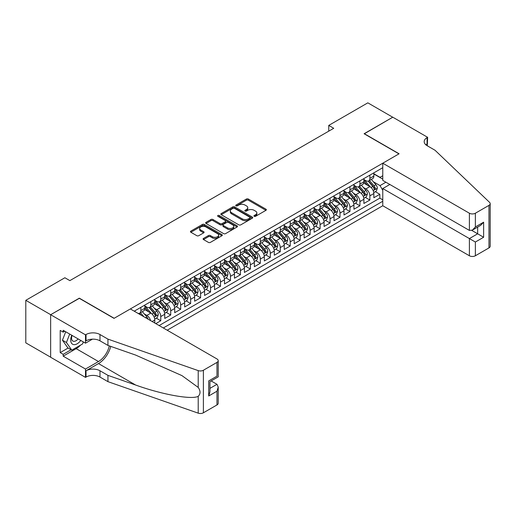 <?xml version="1.0" encoding="UTF-8"?>
<svg xmlns="http://www.w3.org/2000/svg" width="516" height="516" viewBox="0 0 516 516"><rect width="100%" height="100%" fill="white"/><g stroke="black" fill="none" stroke-linecap="round" stroke-linejoin="round"><path stroke-width="0.77" d="M254.201 216.314A0.968 0.561 0 0 0 255.568 216.314L265.953 210.322A1.38 0.8 0 0 0 266.353 209.754A1.38 0.8 0 0 0 265.953 209.193L248.357 199.034A1.38 0.8 0 0 0 246.403 199.034L236.018 205.026A0.968 0.561 0 0 0 235.735 205.426A0.968 0.561 0 0 0 236.018 205.82A0.968 0.561 0 0 0 237.386 205.82L238.734 205.046A4.425 2.554 0 0 1 244.984 205.046L246.455 205.89A4.425 2.554 0 0 1 247.751 207.696A4.425 2.554 0 0 1 246.455 209.502L245.106 210.276A0.968 0.561 0 0 0 244.823 210.67A0.968 0.561 0 0 0 245.106 211.063A0.968 0.561 0 0 0 246.474 211.063L247.822 210.289A4.425 2.554 0 0 1 254.078 210.289L255.543 211.134A4.425 2.554 0 0 1 256.839 212.94A4.425 2.554 0 0 1 255.543 214.746L254.201 215.527A0.968 0.561 0 0 0 253.917 215.92A0.968 0.561 0 0 0 254.201 216.314L254.201 215.527M203.498 238.418A1.38 0.8 0 0 0 203.091 238.985A1.38 0.8 0 0 0 203.498 239.547L208.432 242.397A1.38 0.8 0 0 0 210.386 242.397L221.919 235.741A1.38 0.8 0 0 0 222.325 235.173A1.38 0.8 0 0 0 221.919 234.612L204.33 224.454A1.38 0.8 0 0 0 202.375 224.454L190.843 231.11A1.38 0.8 0 0 0 190.436 231.678A1.38 0.8 0 0 0 190.843 232.239L196.802 235.683A1.38 0.8 0 0 0 198.757 235.683L203.691 232.832A1.38 0.8 0 0 0 204.097 232.271A1.38 0.8 0 0 0 203.691 231.703L200.737 230.001A3.696 2.135 0 0 1 199.653 228.491A3.696 2.135 0 0 1 201.937 226.518A3.696 2.135 0 0 1 205.968 226.982L217.546 233.664A3.696 2.135 0 0 1 218.629 235.173A3.696 2.135 0 0 1 216.346 237.147A3.696 2.135 0 0 1 212.315 236.683L210.386 235.573A1.38 0.8 0 0 0 208.432 235.573L203.498 238.418L203.498 239.547M79.322 298.332L50.691 314.689L25.8 300.318L25.8 342.856L50.645 357.201M79.322 298.158L114.171 318.282L398.952 153.865L364.096 133.747L392.728 117.216L367.831 102.845L328.75 125.407L328.75 131.161M25.8 300.318L64.881 277.75L69.86 280.627L333.729 128.284L328.75 125.407M238.831 224.847A1.38 0.8 0 0 0 240.785 224.847L252.318 218.191A1.38 0.8 0 0 0 252.724 217.629A1.38 0.8 0 0 0 252.318 217.062L234.722 206.903A1.38 0.8 0 0 0 232.768 206.903L221.235 213.566A1.38 0.8 0 0 0 220.829 214.127A1.38 0.8 0 0 0 221.235 214.695L238.831 224.847M218.249 216.526A0.968 0.561 0 0 1 219.236 216.662L219.236 215.507L237.121 225.834A1.38 0.8 0 0 1 237.521 226.401A1.38 0.8 0 0 1 237.121 226.963L225.582 233.625A1.38 0.8 0 0 1 223.628 233.625L206.039 223.467L206.039 222.338A1.38 0.8 0 0 0 205.632 222.906A1.38 0.8 0 0 0 206.039 223.467M206.039 222.338L210.973 219.487A1.38 0.8 0 0 1 212.927 219.487L220.061 223.609A1.38 0.8 0 0 0 222.015 223.609L225.292 221.719A1.38 0.8 0 0 0 225.698 221.151A1.38 0.8 0 0 0 225.292 220.59L217.862 216.301A0.968 0.561 0 0 1 217.578 215.907A0.968 0.561 0 0 1 218.178 215.391A0.968 0.561 0 0 1 219.236 215.507M155.793 323.629L160.773 320.752L156.238 318.14M154.29 308.213L156.787 309.658A5.631 3.251 60 0 1 160.773 316.56L164.752 314.257L164.752 318.456L170.725 315.005L166.197 312.386M164.243 302.466L166.745 303.911A5.631 3.251 60 0 1 170.725 310.806L174.711 308.51L174.711 312.702L180.684 309.258L176.156 306.639M174.202 296.719L176.704 298.158A5.631 3.251 60 0 1 180.684 305.059L184.67 302.757L184.67 306.955L190.643 303.505L186.115 300.892M184.16 290.966L186.657 292.411A5.631 3.251 60 0 1 190.643 299.312L194.629 297.01L194.629 301.209L200.601 297.758L196.067 295.146M194.119 285.219L196.615 286.664A5.631 3.251 60 0 1 200.601 293.559L204.581 291.263L204.581 295.462L210.56 292.011L206.026 289.392M204.072 279.472L206.574 280.917A5.631 3.251 60 0 1 210.56 287.812L214.54 285.516L214.54 289.708L220.513 286.264L215.985 283.645M214.03 273.725L216.533 275.163A5.631 3.251 60 0 1 220.513 282.065L224.499 279.762L224.499 283.961L230.471 280.51L225.944 277.898M223.989 267.972L226.492 269.416A5.631 3.251 60 0 1 230.471 276.318L234.458 274.015L234.458 278.214L240.43 274.764L235.896 272.145M233.948 262.225L236.444 263.67A5.631 3.251 60 0 1 240.43 270.565L244.41 268.268L244.41 272.461L250.389 269.017L245.855 266.398M243.9 256.478L246.403 257.916A5.631 3.251 60 0 1 250.389 264.818L254.369 262.521L254.369 266.714L260.341 263.263L255.813 260.651M253.859 250.724L256.362 252.169A5.631 3.251 60 0 1 260.341 259.071L264.327 256.768L264.327 260.967L270.3 257.516L265.772 254.904M263.818 244.977L266.32 246.422A5.631 3.251 60 0 1 270.3 253.317L274.286 251.021L274.286 255.22L280.259 251.769L275.725 249.151M273.777 239.23L276.273 240.675A5.631 3.251 60 0 1 280.259 247.57L284.239 245.274L284.239 249.467L290.218 246.022L285.683 243.404M283.736 233.484L286.232 234.922A5.631 3.251 60 0 1 290.218 241.823L294.197 239.521L294.197 243.72L300.17 240.269L295.642 237.657M293.688 227.73L296.19 229.175A5.631 3.251 60 0 1 300.17 236.076L304.156 233.774L304.156 237.973L310.129 234.522L305.601 231.903M303.647 221.983L306.149 223.428A5.631 3.251 60 0 1 310.129 230.323L314.115 228.027L314.115 232.219L320.088 228.775L315.56 226.156M313.605 216.236L316.102 217.675A5.631 3.251 60 0 1 320.088 224.576L324.067 222.28L324.067 226.472L330.046 223.022L325.512 220.409M323.564 210.483L326.06 211.928A5.631 3.251 60 0 1 330.046 218.829L334.026 216.526L334.026 220.725L339.999 217.275L335.471 214.662M333.517 204.736L336.019 206.181A5.631 3.251 60 0 1 339.999 213.076L343.985 210.78L343.985 214.979L349.958 211.528L345.43 208.909M343.475 198.989L345.978 200.434A5.631 3.251 60 0 1 349.958 207.329L353.944 205.033L353.944 209.225L359.916 205.781L355.389 203.162M353.434 193.242L355.93 194.68A5.631 3.251 60 0 1 359.916 201.582L363.896 199.279L363.896 203.478L369.875 200.027L369.875 195.835A5.631 3.251 -120 0 0 365.889 188.933L363.393 187.489M365.341 197.415L369.875 200.027M154.794 323.055L154.794 320.004A5.631 3.251 -120 0 0 150.814 313.109L144.654 309.555M150.582 320.617A5.631 3.251 60 0 0 146.828 315.405L144.332 313.967M164.752 314.257A5.631 3.251 -120 0 0 160.773 307.362L154.613 303.801M174.711 308.51A5.631 3.251 -120 0 0 170.725 301.608L164.572 298.055M184.67 302.757A5.631 3.251 -120 0 0 180.684 295.861L174.531 292.308M194.629 297.01A5.631 3.251 -120 0 0 190.643 290.115L184.483 286.554M204.581 291.263A5.631 3.251 -120 0 0 200.601 284.361L194.442 280.807M214.54 285.516A5.631 3.251 -120 0 0 210.56 278.614L204.4 275.06M224.499 279.762A5.631 3.251 -120 0 0 220.513 272.867L214.359 269.313M234.458 274.015A5.631 3.251 -120 0 0 230.471 267.12L224.312 263.56M244.41 268.268A5.631 3.251 -120 0 0 240.43 261.367L234.27 257.813M254.369 262.521A5.631 3.251 -120 0 0 250.389 255.62L244.229 252.066M264.327 256.768A5.631 3.251 -120 0 0 260.341 249.873L254.188 246.313M274.286 251.021A5.631 3.251 -120 0 0 270.3 244.12L264.14 240.566M284.239 245.274A5.631 3.251 -120 0 0 280.259 238.373L274.099 234.819M294.197 239.521A5.631 3.251 -120 0 0 290.218 232.626L284.058 229.072M304.156 233.774A5.631 3.251 -120 0 0 300.17 226.879L294.017 223.318M314.115 228.027A5.631 3.251 -120 0 0 310.129 221.125L303.969 217.571M324.067 222.28A5.631 3.251 -120 0 0 320.088 215.378L313.928 211.824M334.026 216.526A5.631 3.251 -120 0 0 330.046 209.631L323.887 206.071M343.985 210.78A5.631 3.251 -120 0 0 339.999 203.878L333.846 200.324M353.944 205.033A5.631 3.251 -120 0 0 349.958 198.131L343.804 194.577M363.896 199.279A5.631 3.251 -120 0 0 359.916 192.384L353.757 188.83M167.197 330.208L382.769 205.749L469.399 255.762L469.399 238.573L477.661 233.806L477.661 227.066M163.308 327.97L382.769 201.266M382.769 167.694L134.237 311.18M144.841 305.982L146.828 307.13A5.631 3.251 60 0 0 149.646 307.407L153.633 305.111A5.631 3.251 -120 0 0 154.794 302.531L154.794 299.312M154.794 300.228L156.787 301.383A5.631 3.251 60 0 0 159.605 301.66L163.585 299.357A5.631 3.251 -120 0 0 164.752 296.784L164.752 293.559M164.752 294.481L166.745 295.629A5.631 3.251 60 0 0 169.564 295.913L173.544 293.61A5.631 3.251 -120 0 0 174.711 291.03L174.711 287.812M174.711 288.734L176.704 289.882A5.631 3.251 60 0 0 179.516 290.16L183.502 287.863A5.631 3.251 -120 0 0 184.67 285.284L184.67 282.065M184.67 282.981L186.657 284.135A5.631 3.251 60 0 0 189.475 284.413L193.461 282.11A5.631 3.251 -120 0 0 194.629 279.537L194.629 276.318M194.629 277.234L196.615 278.382A5.631 3.251 60 0 0 199.434 278.666L203.414 276.363A5.631 3.251 -120 0 0 204.581 273.783L204.581 270.565M204.581 271.487L206.574 272.635A5.631 3.251 60 0 0 209.393 272.912L213.372 270.616A5.631 3.251 -120 0 0 214.54 268.036L214.54 264.818M214.54 265.74L216.533 266.888A5.631 3.251 60 0 0 219.345 267.165L223.331 264.869A5.631 3.251 -120 0 0 224.499 262.289L224.499 259.071M224.499 259.987L226.492 261.141A5.631 3.251 60 0 0 229.304 261.418L233.29 259.116A5.631 3.251 -120 0 0 234.458 256.542L234.458 253.317M234.458 254.24L236.444 255.388A5.631 3.251 60 0 0 239.263 255.672L243.242 253.369A5.631 3.251 -120 0 0 244.41 250.789L244.41 247.57M244.41 248.493L246.403 249.641A5.631 3.251 60 0 0 249.222 249.918L253.201 247.622A5.631 3.251 -120 0 0 254.369 245.042L254.369 241.823M254.369 242.739L256.362 243.894A5.631 3.251 60 0 0 259.174 244.171L263.16 241.869A5.631 3.251 -120 0 0 264.327 239.295L264.327 236.076M264.327 236.992L266.32 238.14A5.631 3.251 60 0 0 269.133 238.424L273.119 236.122A5.631 3.251 -120 0 0 274.286 233.542L274.286 230.323M274.286 231.245L276.273 232.394A5.631 3.251 60 0 0 279.091 232.671L283.078 230.375A5.631 3.251 -120 0 0 284.239 227.795L284.239 224.576M284.239 225.498L286.232 226.647A5.631 3.251 60 0 0 289.05 226.924L293.03 224.628A5.631 3.251 -120 0 0 294.197 222.048L294.197 218.829M294.197 219.745L296.19 220.9A5.631 3.251 60 0 0 299.009 221.177L302.989 218.874A5.631 3.251 -120 0 0 304.156 216.301L304.156 213.076M304.156 213.998L306.149 215.146A5.631 3.251 60 0 0 308.961 215.43L312.948 213.127A5.631 3.251 -120 0 0 314.115 210.547L314.115 207.329M314.115 208.251L316.102 209.399A5.631 3.251 60 0 0 318.92 209.677L322.906 207.38A5.631 3.251 -120 0 0 324.067 204.8L324.067 201.582M324.067 202.498L326.06 203.652A5.631 3.251 60 0 0 328.879 203.93L332.859 201.627A5.631 3.251 -120 0 0 334.026 199.053L334.026 195.835M334.026 196.751L336.019 197.899A5.631 3.251 60 0 0 338.838 198.183L342.817 195.88A5.631 3.251 -120 0 0 343.985 193.3L343.985 190.082M343.985 191.004L345.978 192.152A5.631 3.251 60 0 0 348.79 192.429L352.776 190.133A5.631 3.251 -120 0 0 353.944 187.553L353.944 184.335M353.944 185.257L355.93 186.405A5.631 3.251 60 0 0 358.749 186.682L362.735 184.386A5.631 3.251 -120 0 0 363.896 181.806L363.896 178.588M159.128 325.551L379.834 198.131L379.834 194.28L373.855 197.731L373.855 193.532A5.631 3.251 -120 0 0 369.875 186.637L363.716 183.077M363.896 179.504L365.889 180.658A5.631 3.251 -120 0 0 368.708 180.935A5.631 3.251 -120 0 0 369.875 178.355L369.875 175.137M368.708 180.935L372.687 178.633A5.631 3.251 -120 0 0 373.855 176.059L373.855 172.834M134.882 311.554L134.882 310.806M140.855 307.355L140.855 310.58A5.631 3.251 60 0 1 139.688 313.154A5.631 3.251 60 0 1 137.953 313.328M139.688 313.154L143.674 310.858A5.631 3.251 -120 0 0 144.841 308.278L144.841 305.059M150.814 301.608L150.814 304.827A5.631 3.251 60 0 1 149.646 307.407M160.773 295.861L160.773 299.08A5.631 3.251 60 0 1 159.605 301.66M170.725 290.115L170.725 293.333A5.631 3.251 60 0 1 169.564 295.913M180.684 284.361L180.684 287.58A5.631 3.251 60 0 1 179.516 290.16M190.643 278.614L190.643 281.833A5.631 3.251 60 0 1 189.475 284.413M200.601 272.867L200.601 276.086A5.631 3.251 60 0 1 199.434 278.666M210.56 267.114L210.56 270.339A5.631 3.251 60 0 1 209.393 272.912M220.513 261.367L220.513 264.585A5.631 3.251 60 0 1 219.345 267.165M230.471 255.62L230.471 258.839A5.631 3.251 60 0 1 229.304 261.418M240.43 249.873L240.43 253.092A5.631 3.251 60 0 1 239.263 255.672M250.389 244.12L250.389 247.338A5.631 3.251 60 0 1 249.222 249.918M260.341 238.373L260.341 241.591A5.631 3.251 60 0 1 259.174 244.171M270.3 232.626L270.3 235.844A5.631 3.251 60 0 1 269.133 238.424M280.259 226.872L280.259 230.097A5.631 3.251 60 0 1 279.091 232.671M290.218 221.125L290.218 224.344A5.631 3.251 60 0 1 289.05 226.924M300.17 215.378L300.17 218.597A5.631 3.251 60 0 1 299.009 221.177M310.129 209.631L310.129 212.85A5.631 3.251 60 0 1 308.961 215.43M320.088 203.878L320.088 207.097A5.631 3.251 60 0 1 318.92 209.677M330.046 198.131L330.046 201.35A5.631 3.251 60 0 1 328.879 203.93M339.999 192.384L339.999 195.603A5.631 3.251 60 0 1 338.838 198.183M349.958 186.637L349.958 189.856A5.631 3.251 60 0 1 348.79 192.429M359.916 180.884L359.916 184.102A5.631 3.251 60 0 1 358.749 186.682M359.916 201.582L359.916 205.781M349.958 207.329L349.958 211.528M339.999 213.076L339.999 217.275M330.046 218.829L330.046 223.022M320.088 224.576L320.088 228.775M310.129 230.323L310.129 234.522M300.17 236.076L300.17 240.269M290.218 241.823L290.218 246.022M280.259 247.57L280.259 251.769M270.3 253.317L270.3 257.516M260.341 259.071L260.341 263.263M250.389 264.818L250.389 269.017M240.43 270.565L240.43 274.764M230.471 276.318L230.471 280.51M220.513 282.065L220.513 286.264M210.56 287.812L210.56 292.011M200.601 293.559L200.601 297.758M190.643 299.312L190.643 303.505M180.684 305.059L180.684 309.258M170.725 310.806L170.725 315.005M160.773 316.56L160.773 320.752M382.769 190.34L380.028 185.599L373.345 181.742M380.028 185.599L385.904 182.206M373.855 173.989L382.769 179.129M373.855 173.757L380.028 177.323L382.769 175.743M375.3 191.662L379.834 194.28M379.834 198.131L382.769 199.827M254.582 216.449L255.543 215.901A4.425 2.554 0 0 0 256.839 214.095L256.839 212.94M247.751 207.696L247.751 208.845A4.425 2.554 0 0 1 246.455 210.651L245.493 211.205M265.934 210.328L248.357 200.182A1.38 0.8 0 0 0 246.403 200.182L236.405 205.955M252.298 218.204L234.722 208.058A1.38 0.8 0 0 0 232.768 208.058L221.254 214.701M249.873 218.023A0.968 0.561 0 0 0 250.157 217.629A0.968 0.561 0 0 0 249.873 217.23L234.432 208.316A0.968 0.561 0 0 0 233.064 208.316L231.645 209.135A4.425 2.554 0 0 0 230.349 210.941A4.425 2.554 0 0 0 231.645 212.747L242.204 218.842A4.425 2.554 0 0 0 248.454 218.842L249.873 218.023L249.873 219.171A0.968 0.561 0 0 0 250.157 218.778L250.157 217.629M230.349 210.941L230.349 212.089A4.425 2.554 0 0 0 231.645 213.895L231.645 212.747M249.873 219.171L248.454 219.99A4.425 2.554 0 0 1 242.204 219.99L231.645 213.895M206.058 223.48L210.973 220.635L210.973 219.487M225.698 221.151L225.698 222.306A1.38 0.8 0 0 1 225.292 222.867L222.015 224.757A1.38 0.8 0 0 1 220.061 224.757L212.927 220.635A1.38 0.8 0 0 0 210.973 220.635M219.236 216.662L237.102 226.975M227.466 227.885A3.696 2.135 0 0 0 231.497 228.343A3.696 2.135 0 0 0 233.78 226.376A3.696 2.135 0 0 0 232.697 224.866L228.614 222.506A1.38 0.8 0 0 0 226.659 222.506L223.389 224.395A1.38 0.8 0 0 0 222.983 224.963A1.38 0.8 0 0 0 223.389 225.524L227.466 227.885L227.466 229.033A3.696 2.135 0 0 0 231.497 229.497A3.696 2.135 0 0 0 233.78 227.524L233.78 226.376M222.983 224.963L222.983 226.111A1.38 0.8 0 0 0 223.389 226.679L223.389 225.524M227.466 229.033L223.389 226.679M218.629 235.173L218.629 236.328A3.696 2.135 0 0 1 216.346 238.295A3.696 2.135 0 0 1 212.315 237.837L210.386 236.721A1.38 0.8 0 0 0 208.432 236.721L203.517 239.559M199.653 228.491L199.653 229.639A3.696 2.135 0 0 0 200.737 231.149L200.737 230.001M203.672 232.845L200.737 231.149M221.919 234.612L221.919 235.741L204.33 225.602A1.38 0.8 0 0 0 202.375 225.602L190.855 232.252M373.771 192.545L376.345 191.062L377.338 188.185A3.735 2.154 -120 0 0 375.887 184.683L371.339 179.413M370.43 186.998L365.031 180.755A10.771 6.218 -120 0 0 363.896 179.568M367.469 185.244L364.451 181.755A8.94 5.16 -120 0 0 363.896 181.148M368.198 181.135L372.804 186.463A3.735 2.154 60 0 1 374.132 189.037C374.693 189.785 375.093 189.553 375.325 188.346A3.735 2.154 -120 0 0 373.997 185.773L369.45 180.51M368.469 181.052L373.416 186.773A1.903 1.097 60 0 1 373.894 187.521L375.325 188.346M374.132 189.037L374.403 189.475M71.795 335.265A9.153 5.283 120 0 0 73.943 344.643A9.153 5.283 120 0 0 80.773 340.444M72.105 335.445A6.269 3.618 120 0 0 72.866 341.05A6.269 3.618 120 0 0 73.788 341.334A6.269 3.618 120 0 0 78.109 338.909M83.34 341.927L82.554 343.953L71.801 350.158L67.822 347.855L62.449 340.212L65.726 331.762M71.801 350.158L66.429 342.508L69.705 334.058M62.449 340.212L66.429 342.508M389.838 184.476L382.769 188.559L475.371 242.023L475.371 255.762L488.962 247.919L488.962 205.374A4.225 2.438 0 0 0 490.2 203.652A4.225 2.438 0 0 0 489.594 202.388L435.046 150.272L427.08 145.673A9.856 5.689 180 0 1 424.191 141.648A9.856 5.689 180 0 1 427.08 137.624L427.629 137.308L392.773 117.19L364.251 133.831M382.769 188.559L382.769 205.749M364.251 133.657L399.1 153.781L382.769 163.211L469.399 213.224A4.225 2.438 0 0 0 475.371 213.224L488.962 205.374M427.629 137.308L427.325 145.815M382.769 163.211L382.769 180.394L469.399 230.413L469.399 213.224M490.2 203.652L490.2 246.19A4.225 2.438 180 0 1 488.962 247.919M475.371 255.762A4.225 2.438 180 0 1 469.399 255.762M425.835 144.796A9.856 5.689 180 0 1 427.08 143.919L427.08 137.624M471.785 230.413L483.634 237.25L475.371 242.023M475.371 213.224L475.371 226.963L472.385 230.117L469.399 230.413M475.371 226.963L483.634 222.19L480.648 225.344L472.385 230.117M130.355 308.942L216.978 358.955A4.225 2.438 -0 0 1 218.216 360.678A4.225 2.438 -0 0 1 216.978 362.4L203.388 370.249L203.388 412.794A4.225 2.438 180 0 1 198.215 413.155L107.947 381.659L99.981 377.061A9.856 5.689 -0 0 0 86.043 377.061L85.495 377.377L50.645 357.259L50.645 314.715L79.174 298.248L114.023 318.366L130.355 308.942M107.947 381.659L107.947 375.364L135.624 385.026C162.082 394.559 191.636 399.9 198.215 396.333C200.614 393.876 200.614 390.909 198.215 387.439L181.974 375.629L135.624 355.072L107.947 345.417L99.981 340.818A9.856 5.689 -0 0 0 86.043 340.818L86.043 334.523L85.495 334.839L50.645 314.715M107.947 345.417L107.947 339.122L99.981 334.523A9.856 5.689 -0 0 0 86.043 334.523M135.624 385.026L98.485 363.58L86.043 370.765A9.856 5.689 -0 0 1 99.981 370.765L107.947 375.364M216.978 404.944L216.978 391.205L218.216 387.039L218.216 403.222A4.225 2.438 180 0 1 216.978 404.944L203.388 412.794M198.215 387.439L198.215 370.611L107.947 339.122M80.573 345.094A15.841 9.146 -60 0 1 76.181 348.661L63.191 356.169L63.191 354.324L71.105 349.758M64.784 331.214L63.191 332.136L60.204 330.414L60.204 352.602L63.191 354.324M63.191 332.136L63.191 330.298L85.495 343.172L85.495 334.839M85.495 377.377L85.495 369.043L98.485 361.542A15.841 9.146 120 0 0 109.269 345.875M63.191 356.169L85.495 369.043M211.147 380.937L216.978 384.304L218.216 387.039M98.485 363.58A18.344 10.591 120 0 0 110.753 346.397M92.448 339.16L85.495 343.172M198.215 370.611A4.225 2.438 -0 0 0 203.388 370.249M60.204 352.602L68.118 348.029M216.978 391.205L208.716 395.978L209.954 391.812L209.954 381.627L218.216 376.854L218.216 360.678M208.716 395.978L208.716 380.911C210.328 381.846 210.328 381.846 208.716 380.911L216.978 376.145C218.59 377.073 218.59 377.073 216.978 376.145L216.978 362.4M363.819 198.292L366.386 196.809L367.386 193.932A3.735 2.154 -120 0 0 365.928 190.43L361.381 185.167M360.471 192.745L355.072 186.502A10.771 6.218 -120 0 0 353.944 185.315M357.511 190.997L354.492 187.501A8.94 5.16 -120 0 0 353.944 186.902M358.239 186.889L362.845 192.216A3.735 2.154 60 0 1 364.173 194.784C364.735 195.532 365.135 195.306 365.367 194.093A3.735 2.154 -120 0 0 364.038 191.526L359.491 186.257M358.51 186.798L363.457 192.526A1.903 1.097 60 0 1 363.935 193.268L365.367 194.093M364.173 194.784L364.444 195.229M353.86 204.046L356.433 202.556L357.427 199.686A3.735 2.154 -120 0 0 355.976 196.183L351.422 190.914M350.512 198.499L345.12 192.249A10.771 6.218 -120 0 0 343.985 191.062M347.552 196.744L344.533 193.248A8.94 5.16 -120 0 0 343.985 192.649M348.287 192.636L352.886 197.963A3.735 2.154 60 0 1 354.215 200.53C354.776 201.285 355.176 201.053 355.414 199.84A3.735 2.154 -120 0 0 354.079 197.273L349.532 192.004M348.558 192.545L353.499 198.273A1.903 1.097 60 0 1 353.976 199.015L355.414 199.84M354.215 200.53L354.486 200.976M343.901 209.793L346.475 208.309L347.468 205.433A3.735 2.154 -120 0 0 346.017 201.93L341.469 196.66M340.554 204.246L335.161 197.996A10.771 6.218 -120 0 0 334.026 196.815M337.593 202.491L334.581 198.995A8.94 5.16 -120 0 0 334.026 198.396M338.328 198.383L342.927 203.71A3.735 2.154 60 0 1 344.262 206.284C344.823 207.032 345.217 206.8 345.456 205.594A3.735 2.154 -120 0 0 344.127 203.02L339.573 197.757M338.599 198.299L343.54 204.02A1.903 1.097 60 0 1 344.024 204.762L345.456 205.594M344.262 206.284L344.533 206.722M333.942 215.54L336.516 214.056L337.509 211.179A3.735 2.154 -120 0 0 336.058 207.677L331.511 202.407M330.595 209.993L325.203 203.749A10.771 6.218 -120 0 0 324.067 202.562M327.641 208.238L324.622 204.749A8.94 5.16 -120 0 0 324.067 204.149M328.37 204.13L332.975 209.457A3.735 2.154 60 0 1 334.303 212.031C334.865 212.779 335.265 212.553 335.497 211.341A3.735 2.154 -120 0 0 334.168 208.767L329.614 203.504M328.64 204.046L333.588 209.767A1.903 1.097 60 0 1 334.065 210.515L335.497 211.341M334.303 212.031L334.574 212.476M323.983 221.293L326.557 219.803L327.557 216.933A3.735 2.154 -120 0 0 326.099 213.424L321.552 208.161M320.642 215.74L315.244 209.496A10.771 6.218 -120 0 0 314.115 208.309M317.682 213.992L314.663 210.496A8.94 5.16 -120 0 0 314.115 209.896M318.411 209.883L323.016 215.211A3.735 2.154 60 0 1 324.345 217.778C324.906 218.532 325.306 218.3 325.538 217.088A3.735 2.154 -120 0 0 324.209 214.521L319.662 209.251M318.682 209.793L323.629 215.52A1.903 1.097 60 0 1 324.106 216.262L325.538 217.088M324.345 217.778L324.616 218.223M314.031 227.04L316.605 225.556L317.598 222.68A3.735 2.154 -120 0 0 316.147 219.177L311.593 213.908M310.684 221.493L305.285 215.243A10.771 6.218 -120 0 0 304.156 214.063M307.723 219.739L304.704 216.243A8.94 5.16 -120 0 0 304.156 215.643M308.458 215.63L313.057 220.958A3.735 2.154 60 0 1 314.386 223.525C314.947 224.279 315.347 224.047 315.586 222.841A3.735 2.154 -120 0 0 314.25 220.268L309.703 214.998M308.729 215.54L313.67 221.267A1.903 1.097 60 0 1 314.147 222.009L315.586 222.841M314.386 223.525L314.657 223.97M304.072 232.787L306.646 231.303L307.639 228.427A3.735 2.154 -120 0 0 306.188 224.924L301.641 219.655M300.725 227.24L295.333 220.99A10.771 6.218 -120 0 0 294.197 219.81M297.764 225.486L294.752 221.996A8.94 5.16 -120 0 0 294.197 221.39M298.5 221.377L303.098 226.705A3.735 2.154 60 0 1 304.434 229.278C304.995 230.026 305.388 229.794 305.627 228.588A3.735 2.154 -120 0 0 304.298 226.014L299.744 220.751M298.77 221.293L303.711 227.014A1.903 1.097 60 0 1 304.195 227.762L305.627 228.588M304.434 229.278L304.704 229.717M294.114 238.534L296.687 237.05L297.68 234.174A3.735 2.154 -120 0 0 296.229 230.671L291.682 225.408M290.766 232.987L285.374 226.743A10.771 6.218 -120 0 0 284.239 225.556M287.812 231.233L284.793 227.743A8.94 5.16 -120 0 0 284.239 227.143M288.541 227.13L293.146 232.458A3.735 2.154 60 0 1 294.475 235.025C295.036 235.773 295.436 235.548 295.668 234.335A3.735 2.154 -120 0 0 294.339 231.768L289.786 226.498M288.812 227.04L293.759 232.768A1.903 1.097 60 0 1 294.236 233.509L295.668 234.335M294.475 235.025L294.746 235.47M284.155 244.287L286.728 242.797L287.728 239.927A3.735 2.154 -120 0 0 286.27 236.425L281.723 231.155M280.814 238.74L275.415 232.49A10.771 6.218 -120 0 0 274.286 231.303M277.853 236.986L274.835 233.49A8.94 5.16 -120 0 0 274.286 232.89M278.582 232.877L283.187 238.205A3.735 2.154 60 0 1 284.516 240.772C285.077 241.527 285.477 241.295 285.709 240.082A3.735 2.154 -120 0 0 284.38 237.515L279.833 232.245M278.853 232.787L283.8 238.515A1.903 1.097 60 0 1 284.277 239.256L285.709 240.082M284.516 240.772L284.787 241.217M274.202 250.034L276.776 248.551L277.769 245.674A3.735 2.154 -120 0 0 276.318 242.172L271.764 236.902M270.855 244.487L265.456 238.237A10.771 6.218 -120 0 0 264.327 237.057M267.894 242.733L264.876 239.237A8.94 5.16 -120 0 0 264.327 238.637M268.63 238.624L273.228 243.952A3.735 2.154 60 0 1 274.557 246.525C275.118 247.274 275.518 247.041 275.757 245.835A3.735 2.154 -120 0 0 274.422 243.262L269.874 237.992M268.9 238.54L273.841 244.262A1.903 1.097 60 0 1 274.319 245.003L275.757 245.835M274.557 246.525L274.828 246.964M264.244 255.781L266.817 254.298L267.81 251.421A3.735 2.154 -120 0 0 266.359 247.919L261.805 242.649M260.896 250.234L255.504 243.991A10.771 6.218 -120 0 0 254.369 242.804M257.935 248.48L254.923 244.99A8.94 5.16 -120 0 0 254.369 244.391M258.671 244.371L263.27 249.699A3.735 2.154 60 0 1 264.605 252.272C265.16 253.021 265.559 252.795 265.798 251.582A3.735 2.154 -120 0 0 264.463 249.009L259.916 243.745M258.942 244.287L263.882 250.008A1.903 1.097 60 0 1 264.366 250.757L265.798 251.582M264.605 252.272L264.876 252.717M254.285 261.535L256.858 260.045L257.852 257.174A3.735 2.154 -120 0 0 256.4 253.666L251.853 248.402M250.937 255.981L245.545 249.738A10.771 6.218 -120 0 0 244.41 248.551M247.983 254.233L244.965 250.737A8.94 5.16 -120 0 0 244.41 250.137M248.712 250.125L253.311 255.452A3.735 2.154 60 0 1 254.646 258.019C255.207 258.774 255.601 258.542 255.839 257.329A3.735 2.154 -120 0 0 254.511 254.762L249.957 249.492M248.983 250.034L253.93 255.762A1.903 1.097 60 0 1 254.407 256.504L255.839 257.329M254.646 258.019L254.917 258.464M244.326 267.282L246.9 265.798L247.899 262.921A3.735 2.154 -120 0 0 246.442 259.419L241.894 254.149M240.985 261.735L235.586 255.485A10.771 6.218 -120 0 0 234.458 254.304M238.024 259.98L235.006 256.484A8.94 5.16 -120 0 0 234.458 255.884M238.753 255.871L243.359 261.199A3.735 2.154 60 0 1 244.687 263.766C245.248 264.521 245.648 264.289 245.88 263.083A3.735 2.154 -120 0 0 244.552 260.509L240.005 255.239M239.024 255.781L243.971 261.509A1.903 1.097 60 0 1 244.449 262.251L245.88 263.083M244.687 263.766L244.958 264.211M234.374 273.029L236.947 271.545L237.94 268.668A3.735 2.154 -120 0 0 236.489 265.166L231.936 259.896M231.026 267.481L225.627 261.231A10.771 6.218 -120 0 0 224.499 260.051M228.066 265.727L225.047 262.231A8.94 5.16 -120 0 0 224.499 261.631M228.801 261.618L233.4 266.946A3.735 2.154 60 0 1 234.728 269.52C235.29 270.268 235.689 270.036 235.922 268.83A3.735 2.154 -120 0 0 234.593 266.256L230.046 260.993M229.065 261.535L234.012 267.256A1.903 1.097 60 0 1 234.49 268.004L235.922 268.83M234.728 269.52L234.999 269.958M224.415 278.775L226.988 277.292L227.982 274.415A3.735 2.154 -120 0 0 226.53 270.913L221.977 265.65M221.067 273.228L215.675 266.985A10.771 6.218 -120 0 0 214.54 265.798M218.107 271.474L215.088 267.985A8.94 5.16 -120 0 0 214.54 267.385M218.842 267.365L223.441 272.7A3.735 2.154 60 0 1 224.77 275.267C225.331 276.015 225.731 275.789 225.969 274.577A3.735 2.154 -120 0 0 224.634 272.009L220.087 266.74M219.113 267.282L224.054 273.009A1.903 1.097 60 0 1 224.537 273.751L225.969 274.577M224.77 275.267L225.047 275.712M214.456 284.529L217.03 283.039L218.023 280.169A3.735 2.154 -120 0 0 216.572 276.66L212.024 271.397M211.109 278.982L205.716 272.732A10.771 6.218 -120 0 0 204.581 271.545M208.154 277.227L205.136 273.732A8.94 5.16 -120 0 0 204.581 273.132M208.883 273.119L213.482 278.447A3.735 2.154 60 0 1 214.817 281.014C215.378 281.768 215.772 281.536 216.01 280.323A3.735 2.154 -120 0 0 214.682 277.756L210.128 272.487M209.154 273.029L214.101 278.756A1.903 1.097 60 0 1 214.579 279.498L216.01 280.323M214.817 281.014L215.088 281.459M204.497 290.276L207.071 288.792L208.071 285.916A3.735 2.154 -120 0 0 206.613 282.413L202.066 277.144M201.156 284.729L195.757 278.479A10.771 6.218 -120 0 0 194.629 277.298M198.196 282.974L195.177 279.478A8.94 5.16 -120 0 0 194.629 278.879M198.924 278.866L203.53 284.193A3.735 2.154 60 0 1 204.858 286.767C205.42 287.515 205.82 287.283 206.052 286.077A3.735 2.154 -120 0 0 204.723 283.503L200.176 278.234M199.195 278.782L204.143 284.503A1.903 1.097 60 0 1 204.62 285.245L206.052 286.077M204.858 286.767L205.129 287.206M194.545 296.023L197.112 294.539L198.112 291.663A3.735 2.154 -120 0 0 196.654 288.16L192.107 282.891M191.197 290.476L185.799 284.232A10.771 6.218 -120 0 0 184.67 283.045M188.237 288.721L185.218 285.232A8.94 5.16 -120 0 0 184.67 284.626M188.966 284.613L193.571 289.94A3.735 2.154 60 0 1 194.9 292.514C195.461 293.262 195.861 293.036 196.093 291.824A3.735 2.154 -120 0 0 194.764 289.25L190.217 283.987M189.237 284.529L194.184 290.25A1.903 1.097 60 0 1 194.661 290.998L196.093 291.824M194.9 292.514L195.171 292.953M184.586 301.776L187.16 300.286L188.153 297.416A3.735 2.154 -120 0 0 186.702 293.907L182.148 288.644M181.239 296.223L175.846 289.979A10.771 6.218 -120 0 0 174.711 288.792M178.278 294.475L175.259 290.979A8.94 5.16 -120 0 0 174.711 290.379M179.013 290.366L183.612 295.694A3.735 2.154 60 0 1 184.941 298.261C185.502 299.016 185.902 298.783 186.141 297.571A3.735 2.154 -120 0 0 184.805 295.004L180.258 289.734M179.284 290.276L184.225 296.003A1.903 1.097 60 0 1 184.709 296.745L186.141 297.571M184.941 298.261L185.212 298.706M174.627 307.523L177.201 306.04L178.194 303.163A3.735 2.154 -120 0 0 176.743 299.661L172.196 294.391M171.28 301.976L165.888 295.726A10.771 6.218 -120 0 0 164.752 294.546M168.326 300.222L165.307 296.726A8.94 5.16 -120 0 0 164.752 296.126M169.055 296.113L173.653 301.441A3.735 2.154 60 0 1 174.989 304.008C175.55 304.762 175.943 304.53 176.182 303.324A3.735 2.154 -120 0 0 174.853 300.751L170.299 295.481M169.325 296.023L174.266 301.75A1.903 1.097 60 0 1 174.75 302.492L176.182 303.324M174.989 304.008L175.259 304.453M164.669 313.27L167.242 311.787L168.235 308.91A3.735 2.154 -120 0 0 166.784 305.408L162.237 300.138M161.327 307.723L155.929 301.473A10.771 6.218 -120 0 0 154.794 300.293M158.367 305.969L155.348 302.473A8.94 5.16 -120 0 0 154.794 301.873M159.096 301.86L163.701 307.188A3.735 2.154 60 0 1 165.03 309.761C165.591 310.509 165.991 310.277 166.223 309.071A3.735 2.154 -120 0 0 164.894 306.498L160.347 301.234M159.367 301.776L164.314 307.497A1.903 1.097 60 0 1 164.791 308.245L166.223 309.071M165.03 309.761L165.301 310.2M154.71 319.017L157.283 317.534L158.283 314.657A3.735 2.154 -120 0 0 156.825 311.154L152.278 305.891M151.369 313.47L145.97 307.226A10.771 6.218 -120 0 0 144.841 306.04M148.408 311.716L145.389 308.226A8.94 5.16 -120 0 0 144.841 307.626M149.137 307.607L153.742 312.935A3.735 2.154 60 0 1 155.071 315.508C155.632 316.256 156.032 316.031 156.264 314.818A3.735 2.154 -120 0 0 154.935 312.251L150.388 306.981M149.408 307.523L154.355 313.251A1.903 1.097 60 0 1 154.832 313.992L156.264 314.818M155.071 315.508L155.342 315.953M148.131 319.204A3.735 2.154 -120 0 0 146.873 316.901L142.319 311.638M143.925 316.772L140.429 312.728M139.455 313.27L141.042 315.108M139.185 313.36L140.352 314.715M146.828 315.405L150.814 313.109M156.787 309.658L160.773 307.362M166.745 303.911L170.725 301.608M176.704 298.158L180.684 295.861M186.657 292.411L190.643 290.115M196.615 286.664L200.601 284.361M206.574 280.917L210.56 278.614M216.533 275.163L220.513 272.867M226.492 269.416L230.471 267.12M236.444 263.67L240.43 261.367M246.403 257.916L250.389 255.62M256.362 252.169L260.341 249.873M266.32 246.422L270.3 244.12M276.273 240.675L280.259 238.373M286.232 234.922L290.218 232.626M296.19 229.175L300.17 226.879M306.149 223.428L310.129 221.125M316.102 217.675L320.088 215.378M326.06 211.928L330.046 209.631M336.019 206.181L339.999 203.878M345.978 200.434L349.958 198.131M355.93 194.68L359.916 192.384M365.889 188.933L369.875 186.637M369.875 178.355L373.855 176.059M140.855 310.58L144.841 308.278M150.814 304.827L154.794 302.531M160.773 299.08L164.752 296.784M170.725 293.333L174.711 291.03M180.684 287.58L184.67 285.284M190.643 281.833L194.629 279.537M200.601 276.086L204.581 273.783M210.56 270.339L214.54 268.036M220.513 264.585L224.499 262.289M230.471 258.839L234.458 256.542M240.43 253.092L244.41 250.789M250.389 247.338L254.369 245.042M260.341 241.591L264.327 239.295M270.3 235.844L274.286 233.542M280.259 230.097L284.239 227.795M290.218 224.344L294.197 222.048M300.17 218.597L304.156 216.301M310.129 212.85L314.115 210.547M320.088 207.097L324.067 204.8M330.046 201.35L334.026 199.053M339.999 195.603L343.985 193.3M349.958 189.856L353.944 187.553M359.916 184.102L363.896 181.806M369.875 195.835L373.855 193.532M152.156 321.533L154.794 320.004M255.543 215.901L255.543 214.746M245.106 211.063L245.106 210.276M246.455 210.651L246.455 209.502M236.018 205.82L236.018 205.026M246.403 200.182L246.403 199.034M248.357 200.182L248.357 199.034M265.953 210.322L265.953 209.193M221.235 214.695L221.235 213.566M232.768 208.058L232.768 206.903M234.722 208.058L234.722 206.903M252.318 218.191L252.318 217.062M242.204 219.99L242.204 218.842M248.454 219.99L248.454 218.842M212.927 220.635L212.927 219.487M220.061 224.757L220.061 223.609M222.015 224.757L222.015 223.609M225.292 222.867L225.292 221.719M237.121 226.963L237.121 225.834M208.432 236.721L208.432 235.573M210.386 236.721L210.386 235.573M212.315 237.837L212.315 236.683M203.691 232.832L203.691 231.703M190.843 232.239L190.843 231.11M202.375 225.602L202.375 224.454M204.33 225.602L204.33 224.454M373.203 190.636L377.319 188.256M365.031 180.755L365.547 180.458M373.997 185.773L375.887 184.683M371.023 187.495L372.804 186.463M483.634 222.19L483.634 237.25M99.981 340.818L99.981 334.523M99.981 370.765L99.981 377.061M198.215 413.155L198.215 396.333M86.043 370.765L86.043 377.061M76.181 348.661L98.485 361.542M209.954 388.361L216.978 384.304M363.245 196.383L367.36 194.01M355.072 186.502L355.588 186.205M364.038 191.526L365.928 190.43M361.065 193.242L362.845 192.216M353.292 202.13L357.401 199.756M345.12 192.249L345.63 191.952M354.079 197.273L355.976 196.183M351.106 198.989L352.886 197.963M343.333 207.877L347.442 205.503M335.161 197.996L335.671 197.699M344.127 203.02L346.017 201.93M341.147 204.736L342.927 203.71M333.375 213.63L337.49 211.25M325.203 203.749L325.712 203.452M334.168 208.767L336.058 207.677M331.195 210.489L332.975 209.457M323.416 219.377L327.531 217.004M315.244 209.496L315.76 209.199M324.209 214.521L326.099 213.424M321.236 216.236L323.016 215.211M313.457 225.124L317.572 222.751M305.285 215.243L305.801 214.946M314.25 220.268L316.147 219.177M311.277 221.983L313.057 220.958M303.505 230.871L307.613 228.498M295.333 220.99L295.842 220.7M304.298 226.014L306.188 224.924M301.318 227.737L303.098 226.705M293.546 236.625L297.661 234.251M285.374 226.743L285.883 226.447M294.339 231.768L296.229 230.671M291.366 233.484L293.146 232.458M283.587 242.372L287.702 239.998M275.415 232.49L275.931 232.194M284.38 237.515L286.27 236.425M281.407 239.23L283.187 238.205M273.628 248.119L277.743 245.745M265.456 238.237L265.972 237.94M274.422 243.262L276.318 242.172M271.448 244.977L273.228 243.952M263.676 253.872L267.785 251.492M255.504 243.991L256.013 243.694M264.463 249.009L266.359 247.919M261.489 250.731L263.27 249.699M253.717 259.619L257.832 257.245M245.545 249.738L246.055 249.441M254.511 254.762L256.4 253.666M251.537 256.478L253.311 255.452M243.758 265.366L247.874 262.992M235.586 255.485L236.102 255.188M244.552 260.509L246.442 259.419M241.578 262.225L243.359 261.199M233.8 271.113L237.915 268.739M225.627 261.231L226.143 260.941M234.593 266.256L236.489 265.166M231.62 267.978L233.4 266.946M223.847 276.866L227.956 274.493M215.675 266.985L216.185 266.688M224.634 272.009L226.53 270.913M221.661 273.725L223.441 272.7M213.888 282.613L217.997 280.24M205.716 272.732L206.226 272.435M214.682 277.756L216.572 276.66M211.702 279.472L213.482 278.447M203.93 288.36L208.045 285.987M195.757 278.479L196.274 278.182M204.723 283.503L206.613 282.413M201.75 285.219L203.53 284.193M193.971 294.114L198.086 291.733M185.799 284.232L186.315 283.935M194.764 289.25L196.654 288.16M191.791 290.972L193.571 289.94M184.019 299.861L188.127 297.487M175.846 289.979L176.356 289.682M184.805 295.004L186.702 293.907M181.832 296.719L183.612 295.694M174.06 305.607L178.168 303.234M165.888 295.726L166.397 295.429M174.853 300.751L176.743 299.661M171.873 302.466L173.653 301.441M164.101 311.354L168.216 308.981M155.929 301.473L156.445 301.183M164.894 306.498L166.784 305.408M161.921 308.22L163.701 307.188M154.142 317.108L158.257 314.734M145.97 307.226L146.486 306.93M154.935 312.251L156.825 311.154M151.962 313.967L153.742 312.935M145.512 317.688L146.873 316.901"/></g></svg>
